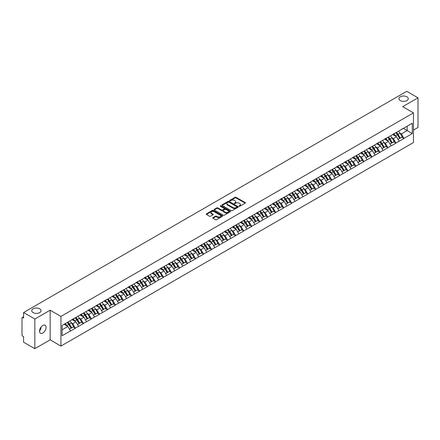 <?xml version="1.0" encoding="UTF-8"?>
<svg xmlns="http://www.w3.org/2000/svg" width="440" height="440" viewBox="0 0 440 440"><rect width="100%" height="100%" fill="white"/><g stroke="black" fill="none" stroke-linecap="round" stroke-linejoin="round"><path stroke-width="0.66" d="M39.672 308.82A4.647 2.684 0 0 0 34.606 308.236A4.647 2.684 0 0 0 31.735 310.717A4.647 2.684 0 0 0 33.099 312.615A4.647 2.684 0 0 0 38.165 313.198A4.647 2.684 0 0 0 41.036 310.717A4.647 2.684 0 0 0 39.672 308.82M406.901 96.8A4.647 2.684 0 0 0 401.836 96.222A4.647 2.684 0 0 0 398.965 98.703A4.647 2.684 0 0 0 400.329 100.601A4.647 2.684 0 0 0 405.394 101.178A4.647 2.684 0 0 0 408.265 98.703A4.647 2.684 0 0 0 406.901 96.8M239.102 206.245A0.501 0.286 0 0 0 239.806 206.245L245.163 203.154A0.715 0.413 0 0 0 245.372 202.862A0.715 0.413 0 0 0 245.163 202.571L236.088 197.329A0.715 0.413 0 0 0 235.081 197.329L229.719 200.42A0.501 0.286 0 0 0 230.428 200.833L231.121 200.431A2.283 1.32 0 0 1 234.35 200.431L235.103 200.865A2.283 1.32 0 0 1 235.774 201.801A2.283 1.32 0 0 1 235.103 202.73L234.41 203.132A0.501 0.286 0 0 0 235.114 203.538L235.813 203.137A2.283 1.32 0 0 1 239.036 203.137L239.795 203.577A2.283 1.32 0 0 1 240.46 204.507A2.283 1.32 0 0 1 239.795 205.436L239.102 205.838A0.501 0.286 0 0 0 239.102 206.245L239.102 205.838M40.953 327.19L41.036 328.235L39.523 331.326M42.806 325.463A4.647 2.684 -60 0 1 45.133 325.232A4.647 2.684 -60 0 1 45.843 328.955A4.647 2.684 -60 0 1 42.806 333.053A4.647 2.684 -60 0 1 40.48 333.284A4.647 2.684 -60 0 1 39.771 329.56A4.647 2.684 -60 0 1 42.806 325.463M212.938 217.652A0.715 0.413 0 0 0 212.735 217.943A0.715 0.413 0 0 0 212.938 218.235L215.49 219.703A0.715 0.413 0 0 0 216.497 219.703L222.448 216.271A0.715 0.413 0 0 0 222.657 215.98A0.715 0.413 0 0 0 222.448 215.688L213.367 210.447A0.715 0.413 0 0 0 212.361 210.447L206.41 213.879A0.715 0.413 0 0 0 206.201 214.17A0.715 0.413 0 0 0 206.41 214.462L209.484 216.238A0.715 0.413 0 0 0 210.496 216.238L213.043 214.77A0.715 0.413 0 0 0 213.252 214.478A0.715 0.413 0 0 0 213.043 214.187L211.514 213.306A1.909 1.1 0 0 1 210.958 212.526A1.909 1.1 0 0 1 212.135 211.508A1.909 1.1 0 0 1 214.214 211.75L220.193 215.198A1.909 1.1 0 0 1 220.748 215.98A1.909 1.1 0 0 1 219.571 216.997A1.909 1.1 0 0 1 217.492 216.755L216.497 216.183A0.715 0.413 0 0 0 215.49 216.183L212.938 217.652L212.938 218.235M50.155 310.184L34.843 319.022L23.595 312.527L406.747 91.317L418 97.812L402.688 106.651L413.479 112.877L60.94 316.415L50.155 310.184L50.155 339.845L60.94 346.077L60.94 316.415M231.171 210.65A0.715 0.413 0 0 0 232.177 210.65L238.128 207.213A0.715 0.413 0 0 0 238.337 206.921A0.715 0.413 0 0 0 238.128 206.63L229.053 201.394A0.715 0.413 0 0 0 228.047 201.394L222.096 204.826A0.715 0.413 0 0 0 221.887 205.117A0.715 0.413 0 0 0 222.096 205.409L231.171 210.65M220.556 206.355A0.501 0.286 0 0 1 221.062 206.426L230.28 211.745L224.34 215.177A0.715 0.413 0 0 1 223.328 215.177L214.253 209.935L216.799 208.478L216.799 207.884L214.253 209.352A0.715 0.413 0 0 0 214.044 209.644A0.715 0.413 0 0 0 214.253 209.935L214.253 209.352M216.799 208.478A0.715 0.413 0 0 1 217.806 208.478L217.806 207.884A0.715 0.413 0 0 0 216.799 207.884M217.806 207.884L221.49 210.007A0.715 0.413 0 0 0 222.497 210.007L224.186 209.033A0.715 0.413 0 0 0 224.395 208.742A0.715 0.413 0 0 0 224.186 208.45L220.352 206.239A0.501 0.286 0 0 1 221.062 205.832L230.291 211.156A0.715 0.413 0 0 1 230.5 211.448A0.715 0.413 0 0 1 230.291 211.739L230.291 211.156M60.94 346.077L413.479 142.538L413.479 112.877M67.243 322.443A4.868 2.811 -120 0 1 68.91 324.39L71.181 328.141L73.161 326.997L75.356 328.262L72.787 323.637L71.363 322.817M75.356 328.262L62.123 335.726L62.123 325.402L412.297 123.233L412.297 133.551L403.948 138.375L401.379 133.925L399.955 133.1M395.841 132.732A4.868 2.811 -120 0 1 397.507 134.679L399.779 138.424L401.753 137.286L403.948 138.375M403.948 138.55L395.934 143L393.366 138.55L391.941 137.731M387.827 137.357A4.868 2.811 -120 0 1 389.493 139.304L391.76 143.055L393.74 141.911L395.934 143M395.934 143.176L387.921 147.626L385.352 143.176L383.928 142.357M379.814 141.988A4.868 2.811 -120 0 1 381.48 143.935L383.746 147.68L385.726 146.537L387.921 147.626M387.921 147.807L379.907 152.257L377.339 147.807L375.914 146.982M371.8 146.614A4.868 2.811 -120 0 1 373.466 148.561L375.733 152.306L377.713 151.168L379.907 152.257M379.907 152.433L371.894 156.882L369.32 152.433L367.901 151.607M363.781 151.239A4.868 2.811 -120 0 1 365.448 153.186L367.719 156.931L369.699 155.793L371.894 156.882M371.894 157.058L363.875 161.507L361.306 157.058L359.887 156.239M355.768 155.864A4.868 2.811 -120 0 1 357.434 157.817L359.706 161.562L361.68 160.419L363.875 161.507M363.875 161.684L355.861 166.133L353.293 161.684L351.868 160.864M347.754 160.496A4.868 2.811 -120 0 1 349.421 162.443L351.692 166.188L353.667 165.044L355.861 166.133M355.861 166.315L347.848 170.764L345.279 166.315L343.855 165.489M339.741 165.121A4.868 2.811 -120 0 1 341.407 167.068L343.673 170.814L345.653 169.675L347.848 170.764M347.848 170.94L339.834 175.389L337.266 170.94L335.841 170.121M331.727 169.746A4.868 2.811 -120 0 1 333.394 171.699L335.659 175.445L337.639 174.301L339.834 175.389M339.834 175.566L331.82 180.015L329.252 175.566L327.827 174.746M323.708 174.378A4.868 2.811 -120 0 1 325.375 176.325L327.646 180.07L329.626 178.926L331.82 180.015M331.82 180.197L323.802 184.646L321.233 180.197L319.814 179.372M315.695 179.003A4.868 2.811 -120 0 1 317.361 180.95L319.632 184.696L321.607 183.557L323.802 184.646M323.802 184.822L315.788 189.272L313.22 184.822L311.795 184.003M307.681 183.629A4.868 2.811 -120 0 1 309.348 185.576L311.619 189.327L313.594 188.183L315.788 189.272M315.788 189.448L307.775 193.897L305.206 189.448L303.782 188.628M299.668 188.26A4.868 2.811 -120 0 1 301.334 190.207L303.6 193.952L305.58 192.808L307.775 193.897M307.775 194.079L299.761 198.528L297.193 194.079L295.768 193.254M291.654 192.885A4.868 2.811 -120 0 1 293.32 194.832L295.587 198.578L297.567 197.439L299.761 198.528M299.761 198.704L291.748 203.154L289.179 198.704L287.755 197.879M283.641 197.511A4.868 2.811 -120 0 1 285.307 199.458L287.573 203.203L289.553 202.065L291.748 203.154M291.748 203.33L283.729 207.779L281.16 203.33L279.741 202.51M275.622 202.136A4.868 2.811 -120 0 1 277.288 204.089L279.56 207.834L281.534 206.69L283.729 207.779M283.729 207.955L275.715 212.405L273.147 207.955L271.722 207.136M267.608 206.767A4.868 2.811 -120 0 1 269.274 208.714L271.546 212.46L273.521 211.316L275.715 212.405M275.715 212.586L267.702 217.036L265.133 212.586L263.709 211.761M259.595 211.393A4.868 2.811 -120 0 1 261.261 213.34L263.527 217.085L265.507 215.947L267.702 217.036M267.702 217.212L259.688 221.661L257.12 217.212L255.695 216.392M251.581 216.018A4.868 2.811 -120 0 1 253.248 217.971L255.514 221.716L257.494 220.572L259.688 221.661M259.688 221.837L251.674 226.287L249.106 221.837L247.681 221.018M243.568 220.649A4.868 2.811 -120 0 1 245.234 222.596L247.5 226.341L249.48 225.198L251.674 226.287M251.674 226.468L243.661 230.918L241.087 226.468L239.668 225.643M235.549 225.275A4.868 2.811 -120 0 1 237.215 227.222L239.487 230.967L241.466 229.829L243.661 230.918M243.661 231.094L235.642 235.543L233.073 231.094L231.655 230.274M227.535 229.9A4.868 2.811 -120 0 1 229.202 231.847L231.473 235.598L233.448 234.454L235.642 235.543M235.642 235.719L227.629 240.169L225.06 235.719L223.636 234.9M219.522 234.531A4.868 2.811 -120 0 1 221.188 236.478L223.46 240.224L225.434 239.08L227.629 240.169M227.629 240.35L219.615 244.799L217.047 240.35L215.622 239.525M211.508 239.157A4.868 2.811 -120 0 1 213.174 241.104L215.441 244.849L217.421 243.711L219.615 244.799M219.615 244.976L211.602 249.425L209.033 244.976L207.609 244.151M203.495 243.782A4.868 2.811 -120 0 1 205.161 245.729L207.427 249.475L209.407 248.336L211.602 249.425M211.602 249.601L203.588 254.051L201.02 249.601L199.595 248.782M195.476 248.407A4.868 2.811 -120 0 1 197.142 250.36L199.413 254.106L201.394 252.962L203.588 254.051M203.588 254.227L195.569 258.676L193.001 254.227L191.582 253.407M187.462 253.039A4.868 2.811 -120 0 1 189.129 254.986L191.4 258.731L193.375 257.587L195.569 258.676M195.569 258.858L187.556 263.307L184.987 258.858L183.563 258.033M179.448 257.664A4.868 2.811 -120 0 1 181.115 259.611L183.387 263.357L185.361 262.218L187.556 263.307M187.556 263.483L179.542 267.933L176.974 263.483L175.549 262.663M171.435 262.29A4.868 2.811 -120 0 1 173.102 264.242L175.368 267.988L177.347 266.844L179.542 267.933M179.542 268.109L171.529 272.558L168.96 268.109L167.536 267.289M163.422 266.921A4.868 2.811 -120 0 1 165.088 268.868L167.354 272.613L169.334 271.469L171.529 272.558M171.529 272.74L163.515 277.189L160.947 272.74L159.522 271.915M155.408 271.546A4.868 2.811 -120 0 1 157.075 273.493L159.34 277.239L161.321 276.1L163.515 277.189M163.515 277.365L155.496 281.815L152.928 277.365L151.509 276.546M147.389 276.172A4.868 2.811 -120 0 1 149.055 278.119L151.327 281.87L153.302 280.726L155.496 281.815M155.496 281.991L147.482 286.44L144.914 281.991L143.489 281.171M139.376 280.803A4.868 2.811 -120 0 1 141.042 282.75L143.314 286.495L145.288 285.351L147.482 286.44M147.482 286.622L139.469 291.071L136.901 286.622L135.476 285.797M131.362 285.428A4.868 2.811 -120 0 1 133.029 287.375L135.295 291.12L137.275 289.982L139.469 291.071M139.469 291.247L131.456 295.697L128.887 291.247L127.463 290.422M123.349 290.054A4.868 2.811 -120 0 1 125.015 292L127.281 295.746L129.261 294.608L131.456 295.697M131.456 295.873L123.442 300.322L120.874 295.873L119.449 295.053M115.335 294.679A4.868 2.811 -120 0 1 117.002 296.632L119.268 300.377L121.248 299.233L123.442 300.322M123.442 300.498L115.429 304.948L112.855 300.498L111.436 299.679M107.316 299.31A4.868 2.811 -120 0 1 108.983 301.257L111.254 305.002L113.234 303.859L115.429 304.948M115.429 305.129L107.41 309.579L104.841 305.129L103.422 304.304M99.303 303.936A4.868 2.811 -120 0 1 100.969 305.882L103.241 309.628L105.215 308.49L107.41 309.579M107.41 309.755L99.396 314.204L96.828 309.755L95.403 308.935M91.289 308.561A4.868 2.811 -120 0 1 92.956 310.514L95.227 314.259L97.201 313.115L99.396 314.204M99.396 314.38L91.383 318.83L88.814 314.38L87.389 313.561M83.276 313.192A4.868 2.811 -120 0 1 84.942 315.139L87.208 318.885L89.188 317.741L91.383 318.83M91.383 319.011L83.369 323.461L80.8 319.011L79.376 318.186M75.262 317.818A4.868 2.811 -120 0 1 76.929 319.764L79.195 323.51L81.175 322.372L83.369 323.461M83.369 323.637L75.356 328.086M72.628 319.159L75.356 317.763M72.787 323.637L75.917 321.827L71.962 319.545M78.485 326.277L75.917 321.827M80.647 314.529L83.369 313.137M80.8 319.011L83.936 317.202L79.976 314.914M86.504 321.651L83.936 317.202M88.66 309.903L91.383 308.512M88.814 314.38L91.949 312.57L87.989 310.288M94.517 317.02L91.949 312.57M96.674 305.277L99.396 303.881M96.828 309.755L99.963 307.945L96.008 305.663M102.531 312.395L99.963 307.945M104.687 300.647L107.41 299.255M104.841 305.129L107.976 303.32L104.022 301.037M110.545 307.769L107.976 303.32M112.701 296.021L115.429 294.63M112.855 300.498L115.99 298.689L112.035 296.406M118.558 303.138L115.99 298.689M120.72 291.395L123.442 289.999M120.874 295.873L124.003 294.063L120.049 291.781M126.572 298.513L124.003 294.063M128.733 286.77L131.456 285.373M128.887 291.247L132.022 289.438L128.062 287.155M134.591 293.887L132.022 289.438M136.746 282.139L139.469 280.748M136.901 286.622L140.036 284.812L136.081 282.524M142.604 289.262L140.036 284.812M144.76 277.514L147.482 276.117M144.914 281.991L148.049 280.181L144.095 277.899M150.618 284.631L148.049 280.181M152.774 272.888L155.496 271.491M152.928 277.365L156.062 275.555L152.108 273.273M158.631 280.005L156.062 275.555M160.793 268.257L163.515 266.865M160.947 272.74L164.076 270.93L160.121 268.642M166.645 275.38L164.076 270.93M168.806 263.632L171.529 262.24M168.96 268.109L172.095 266.299L168.135 264.017M174.663 270.749L172.095 266.299M176.82 259.006L179.542 257.609M176.974 263.483L180.109 261.673L176.149 259.391M182.677 266.123L180.109 261.673M184.833 254.375L187.556 252.984M184.987 258.858L188.122 257.048L184.168 254.766M190.691 261.498L188.122 257.048M192.847 249.75L195.569 248.358M193.001 254.227L196.136 252.417L192.181 250.135M198.704 256.867L196.136 252.417M200.86 245.124L203.588 243.727M201.02 249.601L204.149 247.792L200.195 245.509M206.718 252.241L204.149 247.792M208.879 240.499L211.602 239.102M209.033 244.976L212.168 243.166L208.208 240.884M214.737 247.615L212.168 243.166M216.893 235.868L219.615 234.476M217.047 240.35L220.181 238.541L216.222 236.253M222.75 242.99L220.181 238.541M224.906 231.242L227.629 229.845M225.06 235.719L228.195 233.91L224.24 231.627M230.764 238.359L228.195 233.91M232.92 226.617L235.642 225.22M233.073 231.094L236.209 229.284L232.254 227.002M238.777 233.734L236.209 229.284M240.933 221.986L243.661 220.594M241.087 226.468L244.222 224.659L240.268 222.371M246.791 229.108L244.222 224.659M248.952 217.36L251.674 215.969M249.106 221.837L252.236 220.028L248.281 217.745M254.804 224.477L252.236 220.028M256.966 212.735L259.688 211.338M257.12 217.212L260.255 215.402L256.295 213.12M262.823 219.852L260.255 215.402M264.979 208.104L267.702 206.712M265.133 212.586L268.268 210.777L264.314 208.494M270.837 215.226L268.268 210.777M272.993 203.478L275.715 202.087M273.147 207.955L276.281 206.151L272.327 203.863M278.85 210.595L276.281 206.151M281.006 198.853L283.729 197.456M281.16 203.33L284.295 201.52L280.341 199.238M286.864 205.97L284.295 201.52M289.025 194.227L291.748 192.83M289.179 198.704L292.309 196.895L288.354 194.612M294.877 201.344L292.309 196.895M297.039 189.596L299.761 188.205M297.193 194.079L300.327 192.269L296.368 189.981M302.896 196.719L300.327 192.269M305.052 184.971L307.775 183.573M305.206 189.448L308.341 187.638L304.381 185.356M310.909 192.088L308.341 187.638M313.066 180.345L315.788 178.948M313.22 184.822L316.355 183.013L312.4 180.73M318.923 187.462L316.355 183.013M321.079 175.714L323.802 174.323M321.233 180.197L324.368 178.387L320.414 176.099M326.937 182.837L324.368 178.387M329.093 171.089L331.82 169.697M329.252 175.566L332.382 173.756L328.427 171.474M334.95 178.206L332.382 173.756M337.111 166.463L339.834 165.066M337.266 170.94L340.401 169.131L336.441 166.848M342.969 173.58L340.401 169.131M345.125 161.832L347.848 160.441M345.279 166.315L348.414 164.505L344.454 162.222M350.983 168.955L348.414 164.505M353.139 157.207L355.861 155.815M353.293 161.684L356.428 159.88L352.473 157.591M358.996 164.323L356.428 159.88M361.152 152.581L363.875 151.184M361.306 157.058L364.441 155.249L360.486 152.966M367.01 159.698L364.441 155.249M369.166 147.956L371.894 146.559M369.32 152.433L372.455 150.623L368.5 148.34M375.023 155.073L372.455 150.623M377.185 143.325L379.907 141.933M377.339 147.807L380.468 145.998L376.514 143.71M383.036 150.447L380.468 145.998M385.198 138.699L387.921 137.302M385.352 143.176L388.487 141.367L384.527 139.084M391.056 145.816L388.487 141.367M393.212 134.074L395.934 132.677M393.366 138.55L396.5 136.741L392.546 134.459M399.069 141.191L396.5 136.741M401.225 129.442L403.948 128.051M401.379 133.925L407.16 130.587L407.16 126.198L412.297 123.233M403.359 128.392L412.297 133.551M413.479 130.081L418 127.474L418 97.812M34.843 319.022L34.843 348.684L23.595 342.188L23.595 336.644L22.77 336.166A1.089 0.627 -120 0 1 22 334.834L22 318.043A1.089 0.627 -120 0 1 22.226 317.548A1.089 0.627 -120 0 1 22.77 317.598L23.595 318.076L23.595 312.527M34.843 348.684L50.155 339.845M62.123 329.791L67.903 326.452L64.103 324.258M70.472 330.902L67.903 326.452M239.299 206.316L239.795 206.03A2.283 1.32 0 0 0 240.46 205.101L240.46 204.507M235.774 201.801L235.774 202.389A2.283 1.32 0 0 1 235.103 203.324L234.608 203.61M245.157 203.159L236.088 197.923A0.715 0.413 0 0 0 235.081 197.923L229.922 200.899M238.128 206.63L238.128 207.213L229.053 201.982A0.715 0.413 0 0 0 228.047 201.982L222.101 205.414M236.869 207.125A0.501 0.286 0 0 0 236.869 206.718L228.899 202.12A0.501 0.286 0 0 0 228.195 202.12L227.464 202.543A2.283 1.32 0 0 0 226.798 203.472A2.283 1.32 0 0 0 227.464 204.402L232.909 207.548A2.283 1.32 0 0 0 236.137 207.548L236.869 207.125L236.869 207.719A0.501 0.286 0 0 0 237.017 207.515L237.017 206.921M226.798 203.472L226.798 204.066A2.283 1.32 0 0 0 227.464 204.996L227.464 204.402M236.869 207.719L236.137 208.142A2.283 1.32 0 0 1 232.909 208.142L227.464 204.996M217.806 208.478L221.49 210.601A0.715 0.413 0 0 0 222.497 210.601L224.186 209.627A0.715 0.413 0 0 0 224.395 209.336L224.395 208.742M225.308 212.212A1.909 1.1 0 0 0 227.387 212.454A1.909 1.1 0 0 0 228.564 211.437A1.909 1.1 0 0 0 228.008 210.656L225.902 209.44A0.715 0.413 0 0 0 224.889 209.44L223.201 210.413A0.715 0.413 0 0 0 222.992 210.705A0.715 0.413 0 0 0 223.201 210.997L225.308 212.212L225.308 212.806A1.909 1.1 0 0 0 227.387 213.048A1.909 1.1 0 0 0 228.564 212.031L228.564 211.437M222.992 210.705L222.992 211.299A0.715 0.413 0 0 0 223.201 211.591L223.201 210.997M225.308 212.806L223.201 211.591M220.748 215.98L220.748 216.568A1.909 1.1 0 0 1 219.571 217.586A1.909 1.1 0 0 1 217.492 217.349L216.497 216.772A0.715 0.413 0 0 0 215.49 216.772L212.949 218.24M210.958 212.526L210.958 213.12A1.909 1.1 0 0 0 211.514 213.901L211.514 213.306M213.043 214.187L213.043 214.77L211.514 213.901M222.448 215.688L222.448 216.271L213.367 211.041A0.715 0.413 0 0 0 212.361 211.041L206.421 214.467L206.41 213.879M398.448 131.225A5.957 3.438 60 0 1 400.01 133.188L398.035 134.332A5.957 3.438 -120 0 0 396.473 132.369M398.035 134.332L400.301 138.078L402.281 136.934L400.01 133.188M399.779 138.424L400.301 138.078M401.753 137.286L402.281 136.934M393.063 134.156A4.868 2.811 60 0 1 394.405 135.531M393.827 133.898A5.957 3.438 60 0 1 395.384 135.861L395.61 136.23M398.046 139.425L399.636 138.463L397.364 134.717A5.957 3.438 -120 0 0 395.802 132.754M399.636 138.463L398.03 139.387M390.434 135.85A5.957 3.438 60 0 1 391.996 137.814L390.016 138.958A5.957 3.438 -120 0 0 388.454 136.994M390.016 138.958L392.288 142.703L394.262 141.565L391.996 137.814M391.76 143.055L392.288 142.703M393.74 141.911L394.262 141.565M385.05 138.782A4.868 2.811 60 0 1 386.392 140.162M385.809 138.523A5.957 3.438 60 0 1 387.37 140.487L387.596 140.855M390.033 144.051L391.617 143.088L389.351 139.343A5.957 3.438 -120 0 0 387.789 137.379M391.617 143.088L390.016 144.018M382.421 140.481A5.957 3.438 60 0 1 383.983 142.445L382.002 143.583A5.957 3.438 -120 0 0 380.441 141.62M382.002 143.583L384.274 147.329L386.249 146.19L383.983 142.445M383.746 147.68L384.274 147.329M385.726 146.537L386.249 146.19M377.036 143.413A4.868 2.811 60 0 1 378.378 144.788M377.795 143.149A5.957 3.438 60 0 1 379.357 145.112L379.583 145.481M382.019 148.676L383.603 147.719L381.337 143.968A5.957 3.438 -120 0 0 379.775 142.01M383.603 147.719L381.997 148.643M374.407 145.107A5.957 3.438 60 0 1 375.969 147.07L373.989 148.214A5.957 3.438 -120 0 0 372.427 146.251M373.989 148.214L376.255 151.96L378.235 150.816L375.969 147.07M375.733 152.306L376.255 151.96M377.713 151.168L378.235 150.816M369.023 148.038A4.868 2.811 60 0 1 370.365 149.413M369.782 147.774A5.957 3.438 60 0 1 371.344 149.738L371.569 150.112M374.006 153.307L375.59 152.345L373.324 148.599A5.957 3.438 -120 0 0 371.762 146.636M375.59 152.345L373.984 153.269M366.394 149.732A5.957 3.438 60 0 1 367.95 151.696L365.976 152.84A5.957 3.438 -120 0 0 364.414 150.876M365.976 152.84L368.242 156.585L370.222 155.441L367.95 151.696M367.719 156.931L368.242 156.585M369.699 155.793L370.222 155.441M361.009 152.663A4.868 2.811 60 0 1 362.351 154.044M361.768 152.405A5.957 3.438 60 0 1 363.33 154.369L363.55 154.737M365.992 157.933L367.576 156.97L365.305 153.225A5.957 3.438 -120 0 0 363.743 151.261M367.576 156.97L365.97 157.899M358.375 154.363A5.957 3.438 60 0 1 359.937 156.327L357.962 157.465A5.957 3.438 -120 0 0 356.4 155.502M357.962 157.465L360.228 161.211L362.208 160.072L359.937 156.327M359.706 161.562L360.228 161.211M361.68 160.419L362.208 160.072M352.99 157.295A4.868 2.811 60 0 1 354.338 158.67M353.755 157.031A5.957 3.438 60 0 1 355.317 158.994L355.536 159.363M357.973 162.558L359.563 161.596L357.291 157.85A5.957 3.438 -120 0 0 355.729 155.887M359.563 161.596L357.957 162.525M350.361 158.989A5.957 3.438 60 0 1 351.923 160.952L349.943 162.096A5.957 3.438 -120 0 0 348.387 160.132M349.943 162.096L352.215 165.841L354.195 164.698L351.923 160.952M351.692 166.188L352.215 165.841M353.667 165.044L354.195 164.698M344.977 161.92A4.868 2.811 60 0 1 346.319 163.295M345.736 161.656A5.957 3.438 60 0 1 347.298 163.62L347.523 163.988M349.959 167.184L351.543 166.227L349.277 162.481A5.957 3.438 -120 0 0 347.716 160.518M351.543 166.227L349.943 167.151M342.348 163.614A5.957 3.438 60 0 1 343.909 165.578L341.93 166.722A5.957 3.438 -120 0 0 340.368 164.758M341.93 166.722L344.201 170.467L346.175 169.323L343.909 165.578M343.673 170.814L344.201 170.467M345.653 169.675L346.175 169.323M336.963 166.546A4.868 2.811 60 0 1 338.305 167.926M337.722 166.287A5.957 3.438 60 0 1 339.284 168.251L339.51 168.619M341.946 171.815L343.53 170.852L341.264 167.107A5.957 3.438 -120 0 0 339.702 165.143M343.53 170.852L341.924 171.781M334.334 168.245A5.957 3.438 60 0 1 335.896 170.209L333.916 171.347A5.957 3.438 -120 0 0 332.354 169.384M333.916 171.347L336.188 175.093L338.162 173.954L335.896 170.209M335.659 175.445L336.188 175.093M337.639 174.301L338.162 173.954M328.95 171.171A4.868 2.811 60 0 1 330.291 172.552M329.709 170.913A5.957 3.438 60 0 1 331.27 172.876L331.496 173.245M333.933 176.44L335.517 175.478L333.25 171.732A5.957 3.438 -120 0 0 331.689 169.769M335.517 175.478L333.911 176.407M326.32 172.871A5.957 3.438 60 0 1 327.877 174.834L325.902 175.972A5.957 3.438 -120 0 0 324.341 174.009M325.902 175.972L328.168 179.724L330.149 178.58L327.877 174.834M327.646 180.07L328.168 179.724M329.626 178.926L330.149 178.58M320.936 175.802A4.868 2.811 60 0 1 322.278 177.177M321.695 175.538A5.957 3.438 60 0 1 323.257 177.502L323.477 177.87M325.919 181.066L327.503 180.109L325.232 176.363A5.957 3.438 -120 0 0 323.675 174.399M327.503 180.109L325.897 181.032M318.302 177.496A5.957 3.438 60 0 1 319.864 179.46L317.889 180.604A5.957 3.438 -120 0 0 316.327 178.64M317.889 180.604L320.155 184.349L322.135 183.205L319.864 179.46M319.632 184.696L320.155 184.349M321.607 183.557L322.135 183.205M312.917 180.428A4.868 2.811 60 0 1 314.264 181.803M313.682 180.169A5.957 3.438 60 0 1 315.243 182.132L315.464 182.501M317.906 185.697L319.49 184.734L317.218 180.989A5.957 3.438 -120 0 0 315.656 179.025M319.49 184.734L317.884 185.658M310.288 182.122A5.957 3.438 60 0 1 311.85 184.085L309.87 185.229A5.957 3.438 -120 0 0 308.314 183.266M309.87 185.229L312.142 188.975L314.122 187.836L311.85 184.085M311.619 189.327L312.142 188.975M313.594 188.183L314.122 187.836M304.904 185.053A4.868 2.811 60 0 1 306.245 186.434M305.668 184.795A5.957 3.438 60 0 1 307.225 186.758L307.45 187.127M309.887 190.322L311.476 189.36L309.205 185.614A5.957 3.438 -120 0 0 307.643 183.651M311.476 189.36L309.87 190.289M302.275 186.753A5.957 3.438 60 0 1 303.837 188.716L301.857 189.855A5.957 3.438 -120 0 0 300.295 187.891M301.857 189.855L304.128 193.6L306.103 192.462L303.837 188.716M303.6 193.952L304.128 193.6M305.58 192.808L306.103 192.462M296.89 189.684A4.868 2.811 60 0 1 298.232 191.059M297.649 189.42A5.957 3.438 60 0 1 299.211 191.384L299.437 191.752M301.873 194.948L303.457 193.99L301.191 190.24A5.957 3.438 -120 0 0 299.629 188.281M303.457 193.99L301.857 194.915M294.261 191.378A5.957 3.438 60 0 1 295.823 193.341L293.843 194.486A5.957 3.438 -120 0 0 292.281 192.522M293.843 194.486L296.115 198.231L298.089 197.087L295.823 193.341M295.587 198.578L296.115 198.231M297.567 197.439L298.089 197.087M288.877 194.31A4.868 2.811 60 0 1 290.219 195.685M289.636 194.046A5.957 3.438 60 0 1 291.198 196.009L291.423 196.383M293.86 199.579L295.444 198.616L293.178 194.871A5.957 3.438 -120 0 0 291.616 192.907M295.444 198.616L293.838 199.54M286.248 196.004A5.957 3.438 60 0 1 287.81 197.967L285.83 199.111A5.957 3.438 -120 0 0 284.268 197.148M285.83 199.111L288.096 202.857L290.076 201.713L287.81 197.967M287.573 203.203L288.096 202.857M289.553 202.065L290.076 201.713M280.863 198.935A4.868 2.811 60 0 1 282.205 200.316M281.622 198.677A5.957 3.438 60 0 1 283.184 200.64L283.409 201.009M285.846 204.204L287.43 203.242L285.159 199.496A5.957 3.438 -120 0 0 283.602 197.532M287.43 203.242L285.824 204.171M278.228 200.635A5.957 3.438 60 0 1 279.791 202.598L277.816 203.737A5.957 3.438 -120 0 0 276.254 201.773M277.816 203.737L280.082 207.482L282.062 206.344L279.791 202.598M279.56 207.834L280.082 207.482M281.534 206.69L282.062 206.344M272.85 203.566A4.868 2.811 60 0 1 274.192 204.941M273.609 203.302A5.957 3.438 60 0 1 275.171 205.266L275.391 205.634M277.832 208.83L279.416 207.867L277.145 204.122A5.957 3.438 -120 0 0 275.583 202.158M279.416 207.867L277.811 208.797M270.215 205.26A5.957 3.438 60 0 1 271.777 207.224L269.803 208.368A5.957 3.438 -120 0 0 268.24 206.404M269.803 208.368L272.069 212.113L274.048 210.969L271.777 207.224M271.546 212.46L272.069 212.113M273.521 211.316L274.048 210.969M264.831 208.191A4.868 2.811 60 0 1 266.173 209.566M265.595 207.928A5.957 3.438 60 0 1 267.152 209.891L267.377 210.26M269.814 213.455L271.403 212.498L269.132 208.753A5.957 3.438 -120 0 0 267.57 206.789M271.403 212.498L269.797 213.422M262.202 209.886A5.957 3.438 60 0 1 263.764 211.849L261.784 212.993A5.957 3.438 -120 0 0 260.221 211.03M261.784 212.993L264.055 216.739L266.03 215.595L263.764 211.849M263.527 217.085L264.055 216.739M265.507 215.947L266.03 215.595M256.817 212.817A4.868 2.811 60 0 1 258.159 214.198M257.576 212.559A5.957 3.438 60 0 1 259.138 214.522L259.364 214.891M261.8 218.086L263.384 217.124L261.118 213.378A5.957 3.438 -120 0 0 259.556 211.415M263.384 217.124L261.784 218.053M254.188 214.517A5.957 3.438 60 0 1 255.75 216.48L253.77 217.619A5.957 3.438 -120 0 0 252.208 215.655M253.77 217.619L256.041 221.364L258.016 220.226L255.75 216.48M255.514 221.716L256.041 221.364M257.494 220.572L258.016 220.226M248.804 217.443A4.868 2.811 60 0 1 250.146 218.823M249.563 217.184A5.957 3.438 60 0 1 251.125 219.148L251.35 219.516M253.787 222.712L255.371 221.749L253.105 218.004A5.957 3.438 -120 0 0 251.543 216.04M255.371 221.749L253.765 222.679M246.174 219.142A5.957 3.438 60 0 1 247.737 221.106L245.757 222.244A5.957 3.438 -120 0 0 244.195 220.281M245.757 222.244L248.023 225.995L250.003 224.851L247.737 221.106M247.5 226.341L248.023 225.995M249.48 225.198L250.003 224.851M240.79 222.073A4.868 2.811 60 0 1 242.132 223.448M241.549 221.81A5.957 3.438 60 0 1 243.111 223.773L243.337 224.142M245.773 227.337L247.357 226.38L245.091 222.635A5.957 3.438 -120 0 0 243.529 220.671M247.357 226.38L245.751 227.304M238.161 223.768A5.957 3.438 60 0 1 239.718 225.731L237.743 226.875A5.957 3.438 -120 0 0 236.181 224.912M237.743 226.875L240.009 230.621L241.989 229.477L239.718 225.731M239.487 230.967L240.009 230.621M241.466 229.829L241.989 229.477M232.777 226.699A4.868 2.811 60 0 1 234.119 228.074M233.536 226.441A5.957 3.438 60 0 1 235.098 228.404L235.318 228.773M237.76 231.968L239.344 231.006L237.072 227.26A5.957 3.438 -120 0 0 235.51 225.297M239.344 231.006L237.738 231.93M230.142 228.393A5.957 3.438 60 0 1 231.704 230.357L229.73 231.501A5.957 3.438 -120 0 0 228.168 229.537M229.73 231.501L231.996 235.246L233.976 234.108L231.704 230.357M231.473 235.598L231.996 235.246M233.448 234.454L233.976 234.108M224.757 231.325A4.868 2.811 60 0 1 226.105 232.705M225.522 231.066A5.957 3.438 60 0 1 227.084 233.03L227.304 233.398M229.74 236.594L231.33 235.631L229.059 231.886A5.957 3.438 -120 0 0 227.497 229.922M231.33 235.631L229.724 236.561M222.129 233.024A5.957 3.438 60 0 1 223.691 234.988L221.711 236.126A5.957 3.438 -120 0 0 220.154 234.163M221.711 236.126L223.982 239.872L225.962 238.733L223.691 234.988M223.46 240.224L223.982 239.872M225.434 239.08L225.962 238.733M216.744 235.956A4.868 2.811 60 0 1 218.086 237.331M217.503 235.691A5.957 3.438 60 0 1 219.065 237.655L219.291 238.024M221.727 241.219L223.311 240.262L221.045 236.511A5.957 3.438 -120 0 0 219.483 234.548M223.311 240.262L221.711 241.186M214.115 237.65A5.957 3.438 60 0 1 215.677 239.613L213.697 240.757A5.957 3.438 -120 0 0 212.135 238.794M213.697 240.757L215.969 244.503L217.943 243.359L215.677 239.613M215.441 244.849L215.969 244.503M217.421 243.711L217.943 243.359M208.731 240.581A4.868 2.811 60 0 1 210.073 241.956M209.49 240.317A5.957 3.438 60 0 1 211.052 242.281L211.277 242.655M213.714 245.85L215.298 244.888L213.032 241.142A5.957 3.438 -120 0 0 211.47 239.179M215.298 244.888L213.691 245.812M206.102 242.275A5.957 3.438 60 0 1 207.663 244.239L205.684 245.382A5.957 3.438 -120 0 0 204.122 243.419M205.684 245.382L207.955 249.128L209.93 247.984L207.663 244.239M207.427 249.475L207.955 249.128M209.407 248.336L209.93 247.984M200.717 245.207A4.868 2.811 60 0 1 202.059 246.587M201.476 244.948A5.957 3.438 60 0 1 203.038 246.912L203.264 247.28M205.7 250.476L207.284 249.513L205.018 245.768A5.957 3.438 -120 0 0 203.456 243.804M207.284 249.513L205.678 250.443M198.088 246.906A5.957 3.438 60 0 1 199.645 248.87L197.67 250.008A5.957 3.438 -120 0 0 196.108 248.045M197.67 250.008L199.936 253.754L201.916 252.615L199.645 248.87M199.413 254.106L199.936 253.754M201.394 252.962L201.916 252.615M192.704 249.832A4.868 2.811 60 0 1 194.046 251.213M193.463 249.574A5.957 3.438 60 0 1 195.024 251.537L195.245 251.906M197.687 255.101L199.271 254.139L196.999 250.393A5.957 3.438 -120 0 0 195.443 248.43M199.271 254.139L197.665 255.068M190.069 251.532A5.957 3.438 60 0 1 191.631 253.495L189.656 254.639A5.957 3.438 -120 0 0 188.095 252.676M189.656 254.639L191.923 258.385L193.903 257.24L191.631 253.495M191.4 258.731L191.923 258.385M193.375 257.587L193.903 257.24M184.685 254.463A4.868 2.811 60 0 1 186.032 255.838M185.449 254.199A5.957 3.438 60 0 1 187.011 256.163L187.231 256.531M189.673 259.727L191.257 258.77L188.986 255.024A5.957 3.438 -120 0 0 187.424 253.061M191.257 258.77L189.651 259.694M182.056 256.157A5.957 3.438 60 0 1 183.618 258.121L181.638 259.264A5.957 3.438 -120 0 0 180.081 257.301M181.638 259.264L183.909 263.01L185.889 261.866L183.618 258.121M183.387 263.357L183.909 263.01M185.361 262.218L185.889 261.866M176.671 259.089A4.868 2.811 60 0 1 178.013 260.469M177.436 258.83A5.957 3.438 60 0 1 178.992 260.794L179.218 261.162M181.654 264.358L183.244 263.395L180.972 259.649A5.957 3.438 -120 0 0 179.41 257.686M183.244 263.395L181.638 264.325M174.042 260.788A5.957 3.438 60 0 1 175.604 262.752L173.624 263.89A5.957 3.438 -120 0 0 172.062 261.927M173.624 263.89L175.896 267.636L177.87 266.497L175.604 262.752M175.368 267.988L175.896 267.636M177.347 266.844L177.87 266.497M168.657 263.714A4.868 2.811 60 0 1 170 265.095M169.416 263.456A5.957 3.438 60 0 1 170.979 265.419L171.204 265.788M173.641 268.983L175.225 268.021L172.959 264.275A5.957 3.438 -120 0 0 171.397 262.312M175.225 268.021L173.624 268.95M166.029 265.413A5.957 3.438 60 0 1 167.59 267.377L165.611 268.516A5.957 3.438 -120 0 0 164.048 266.552M165.611 268.516L167.882 272.267L169.857 271.123L167.59 267.377M167.354 272.613L167.882 272.267M169.334 271.469L169.857 271.123M160.644 268.345A4.868 2.811 60 0 1 161.986 269.72M161.403 268.081A5.957 3.438 60 0 1 162.965 270.045L163.191 270.413M165.627 273.609L167.211 272.652L164.945 268.906A5.957 3.438 -120 0 0 163.383 266.943M167.211 272.652L165.605 273.576M158.015 270.039A5.957 3.438 60 0 1 159.577 272.003L157.597 273.147A5.957 3.438 -120 0 0 156.035 271.183M157.597 273.147L159.863 276.892L161.843 275.748L159.577 272.003M159.34 277.239L159.863 276.892M161.321 276.1L161.843 275.748M152.631 272.971A4.868 2.811 60 0 1 153.972 274.346M153.389 272.712A5.957 3.438 60 0 1 154.952 274.676L155.177 275.044M157.614 278.24L159.198 277.277L156.926 273.531A5.957 3.438 -120 0 0 155.37 271.568M159.198 277.277L157.591 278.201M149.996 274.665A5.957 3.438 60 0 1 151.558 276.628L149.584 277.772A5.957 3.438 -120 0 0 148.022 275.809M149.584 277.772L151.85 281.518L153.83 280.379L151.558 276.628M151.327 281.87L151.85 281.518M153.302 280.726L153.83 280.379M144.617 277.596A4.868 2.811 60 0 1 145.959 278.977M145.376 277.338A5.957 3.438 60 0 1 146.938 279.301L147.158 279.67M149.6 282.865L151.184 281.902L148.913 278.157A5.957 3.438 -120 0 0 147.351 276.194M151.184 281.902L149.578 282.832M141.982 279.296A5.957 3.438 60 0 1 143.545 281.259L141.57 282.398A5.957 3.438 -120 0 0 140.008 280.434M141.57 282.398L143.836 286.143L145.816 285.005L143.545 281.259M143.314 286.495L143.836 286.143M145.288 285.351L145.816 285.005M136.598 282.227A4.868 2.811 60 0 1 137.94 283.602M137.363 281.963A5.957 3.438 60 0 1 138.919 283.927L139.145 284.295M141.581 287.491L143.171 286.534L140.899 282.783A5.957 3.438 -120 0 0 139.337 280.819M143.171 286.534L141.565 287.458M133.969 283.921A5.957 3.438 60 0 1 135.531 285.885L133.551 287.029A5.957 3.438 -120 0 0 131.989 285.065M133.551 287.029L135.822 290.774L137.797 289.63L135.531 285.885M135.295 291.12L135.822 290.774M137.275 289.982L137.797 289.63M128.585 286.853A4.868 2.811 60 0 1 129.927 288.228M129.344 286.589A5.957 3.438 60 0 1 130.906 288.552L131.131 288.926M133.567 292.122L135.151 291.159L132.886 287.414A5.957 3.438 -120 0 0 131.324 285.45M135.151 291.159L133.551 292.083M125.956 288.547A5.957 3.438 60 0 1 127.518 290.51L125.538 291.654A5.957 3.438 -120 0 0 123.976 289.691M125.538 291.654L127.809 295.4L129.784 294.256L127.518 290.51M127.281 295.746L127.809 295.4M129.261 294.608L129.784 294.256M120.571 291.478A4.868 2.811 60 0 1 121.913 292.859M121.33 291.22A5.957 3.438 60 0 1 122.892 293.183L123.118 293.552M125.554 296.747L127.138 295.784L124.872 292.039A5.957 3.438 -120 0 0 123.31 290.076M127.138 295.784L125.532 296.714M117.942 293.178A5.957 3.438 60 0 1 119.504 295.141L117.524 296.28A5.957 3.438 -120 0 0 115.962 294.316M117.524 296.28L119.79 300.025L121.77 298.887L119.504 295.141M119.268 300.377L119.79 300.025M121.248 299.233L121.77 298.887M112.558 296.104A4.868 2.811 60 0 1 113.9 297.484M113.317 295.845A5.957 3.438 60 0 1 114.879 297.809L115.104 298.177M117.541 301.373L119.125 300.41L116.859 296.665A5.957 3.438 -120 0 0 115.297 294.701M119.125 300.41L117.519 301.34M109.929 297.803A5.957 3.438 60 0 1 111.485 299.767L109.511 300.911A5.957 3.438 -120 0 0 107.949 298.947M109.511 300.911L111.776 304.656L113.757 303.512L111.485 299.767M111.254 305.002L111.776 304.656M113.234 303.859L113.757 303.512M104.544 300.735A4.868 2.811 60 0 1 105.886 302.11M105.303 300.471A5.957 3.438 60 0 1 106.865 302.434L107.085 302.803M109.527 305.998L111.111 305.041L108.84 301.296A5.957 3.438 -120 0 0 107.278 299.332M111.111 305.041L109.505 305.965M101.91 302.429A5.957 3.438 60 0 1 103.472 304.392L101.497 305.536A5.957 3.438 -120 0 0 99.935 303.573M101.497 305.536L103.763 309.282L105.743 308.138L103.472 304.392M103.241 309.628L103.763 309.282M105.215 308.49L105.743 308.138M96.525 305.36A4.868 2.811 60 0 1 97.873 306.741M97.29 305.102A5.957 3.438 60 0 1 98.852 307.065L99.072 307.434M101.508 310.629L103.097 309.666L100.826 305.921A5.957 3.438 -120 0 0 99.264 303.958M103.097 309.666L101.492 310.596M93.896 307.06A5.957 3.438 60 0 1 95.458 309.023L93.478 310.161A5.957 3.438 -120 0 0 91.922 308.198M93.478 310.161L95.75 313.907L97.73 312.769L95.458 309.023M95.227 314.259L95.75 313.907M97.201 313.115L97.73 312.769M88.512 309.986A4.868 2.811 60 0 1 89.854 311.366M89.271 309.727A5.957 3.438 60 0 1 90.833 311.691L91.058 312.059M93.495 315.255L95.079 314.292L92.813 310.547A5.957 3.438 -120 0 0 91.251 308.583M95.079 314.292L93.478 315.222M85.883 311.685A5.957 3.438 60 0 1 87.445 313.649L85.465 314.787A5.957 3.438 -120 0 0 83.903 312.824M85.465 314.787L87.736 318.538L89.711 317.394L87.445 313.649M87.208 318.885L87.736 318.538M89.188 317.741L89.711 317.394M80.498 314.617A4.868 2.811 60 0 1 81.84 315.992M81.257 314.353A5.957 3.438 60 0 1 82.819 316.316L83.045 316.685M85.481 319.88L87.065 318.923L84.799 315.178A5.957 3.438 -120 0 0 83.237 313.214M87.065 318.923L85.459 319.847M77.869 316.311A5.957 3.438 60 0 1 79.431 318.274L77.451 319.418A5.957 3.438 -120 0 0 75.889 317.455M77.451 319.418L79.722 323.164L81.697 322.02L79.431 318.274M79.195 323.51L79.722 323.164M81.175 322.372L81.697 322.02M72.484 319.242A4.868 2.811 60 0 1 73.826 320.617M73.243 318.984A5.957 3.438 60 0 1 74.805 320.942L75.031 321.316M77.468 324.511L79.052 323.548L76.786 319.803A5.957 3.438 -120 0 0 75.224 317.84M79.052 323.548L77.446 324.473M69.856 320.936A5.957 3.438 60 0 1 71.412 322.9L69.438 324.043A5.957 3.438 -120 0 0 67.876 322.08M69.438 324.043L71.704 327.789L73.684 326.651L71.412 322.9M71.181 328.141L71.704 327.789M73.161 326.997L73.684 326.651M64.598 323.972A4.868 2.811 60 0 1 65.813 325.248M65.23 323.609A5.957 3.438 60 0 1 66.792 325.573L67.012 325.941M69.454 329.137L71.038 328.174L68.767 324.429A5.957 3.438 -120 0 0 67.21 322.465M71.038 328.174L69.432 329.104M23.595 317.125L22.77 317.598M239.795 206.03L239.795 205.436M234.41 203.538L234.41 203.132M235.103 203.324L235.103 202.73M229.719 200.833L229.719 200.42M235.081 197.923L235.081 197.329M236.088 197.923L236.088 197.329M245.163 203.154L245.163 202.571M222.096 205.409L222.096 204.826M228.047 201.982L228.047 201.394M229.053 201.982L229.053 201.394M232.909 208.142L232.909 207.548M236.137 208.142L236.137 207.548M221.49 210.601L221.49 210.007M222.497 210.601L222.497 210.007M224.186 209.627L224.186 209.033M221.062 206.426L221.062 205.832M215.49 216.772L215.49 216.183M216.497 216.772L216.497 216.183M217.492 217.349L217.492 216.755M212.361 211.041L212.361 210.447M213.367 211.041L213.367 210.447M397.364 134.717L395.384 135.861M389.351 139.343L387.37 140.487M381.337 143.968L379.357 145.112M373.324 148.599L371.344 149.738M365.305 153.225L363.33 154.369M357.291 157.85L355.317 158.994M349.277 162.481L347.298 163.62M341.264 167.107L339.284 168.251M333.25 171.732L331.27 172.876M325.232 176.363L323.257 177.502M317.218 180.989L315.243 182.132M309.205 185.614L307.225 186.758M301.191 190.24L299.211 191.384M293.178 194.871L291.198 196.009M285.159 199.496L283.184 200.64M277.145 204.122L275.171 205.266M269.132 208.753L267.152 209.891M261.118 213.378L259.138 214.522M253.105 218.004L251.125 219.148M245.091 222.635L243.111 223.773M237.072 227.26L235.098 228.404M229.059 231.886L227.084 233.03M221.045 236.511L219.065 237.655M213.032 241.142L211.052 242.281M205.018 245.768L203.038 246.912M196.999 250.393L195.024 251.537M188.986 255.024L187.011 256.163M180.972 259.649L178.992 260.794M172.959 264.275L170.979 265.419M164.945 268.906L162.965 270.045M156.926 273.531L154.952 274.676M148.913 278.157L146.938 279.301M140.899 282.783L138.919 283.927M132.886 287.414L130.906 288.552M124.872 292.039L122.892 293.183M116.859 296.665L114.879 297.809M108.84 301.296L106.865 302.434M100.826 305.921L98.852 307.065M92.813 310.547L90.833 311.691M84.799 315.178L82.819 316.316M76.786 319.803L74.805 320.942M68.767 324.429L66.792 325.573M23.595 316.756L22.226 317.548"/></g></svg>
